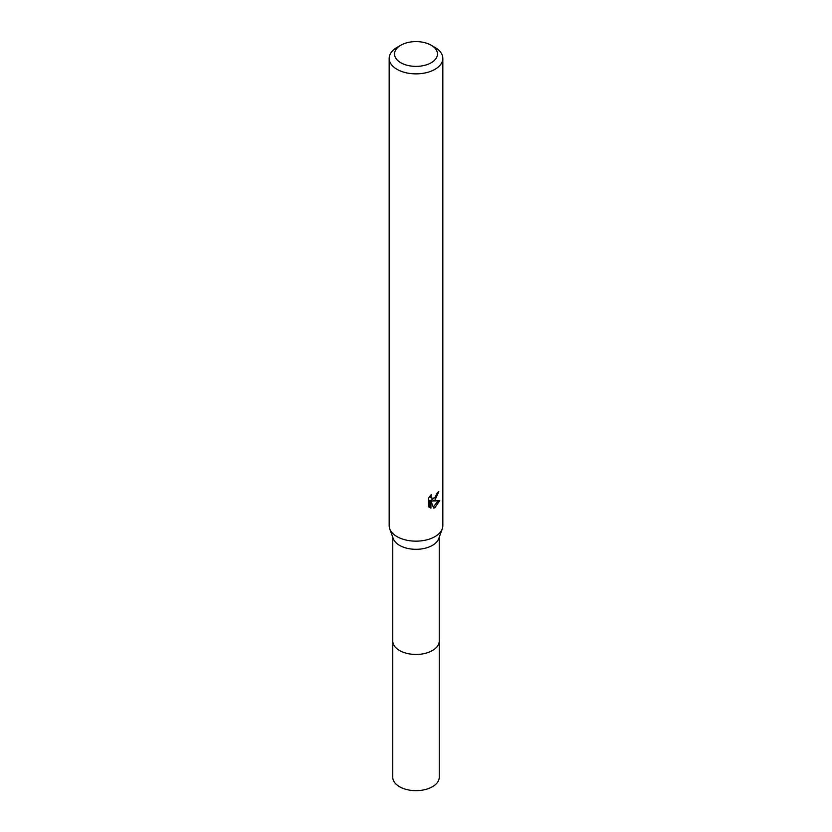 <?xml version="1.0" encoding="UTF-8"?>
<svg xmlns="http://www.w3.org/2000/svg" width="832" height="832" viewBox="0 0 832 832"><rect width="100%" height="100%" fill="white"/><g stroke="black" fill="none" stroke-linecap="round" stroke-linejoin="round"><path stroke-width="1.25" d="M431.174 45.23L434.97 47.424A26.832 15.486 180 0 1 442.832 58.375L442.832 525.668A26.832 15.486 180 0 1 442.27 528.809L438.755 538.606A23.244 13.416 180 0 1 432.432 545.376A23.244 13.416 180 0 1 409.334 548.746A23.244 13.416 180 0 1 393.245 538.606L389.73 528.809A26.832 15.486 180 0 1 389.168 525.668L389.168 58.375A26.832 15.486 180 0 1 397.03 47.424L400.826 45.23A21.466 12.386 180 0 1 431.174 45.23A21.466 12.386 180 0 1 431.174 62.754A21.466 12.386 180 0 1 400.826 62.754A21.466 12.386 180 0 1 400.826 45.23L397.03 47.424M439.244 640.661A23.254 13.426 180 0 1 439.254 641.035A23.244 13.416 180 0 1 432.432 650.52A23.244 13.416 180 0 1 407.108 653.432A23.244 13.416 180 0 1 392.756 641.035A23.254 13.426 180 0 1 392.756 640.661M442.27 528.809A26.832 15.486 180 0 1 434.97 536.619A26.832 15.486 180 0 1 408.314 540.509A26.832 15.486 180 0 1 389.73 528.809M434.97 500.115L432.401 501.082L439.754 500.614L434.97 507.562L433.711 508.092L430.924 501.155L430.924 508.154L428.48 506.719L428.48 498.077L431.298 494.582L430.914 496.298L431.954 498.347L434.97 497.796L437.195 492.898A26.832 15.486 0 0 0 438.828 491.546L434.97 500.115M442.832 58.375A26.832 15.486 180 0 1 434.97 69.326A26.832 15.486 180 0 1 405.735 72.686A26.832 15.486 180 0 1 389.168 58.375M436.103 496.475L431.122 500.344L432.401 501.082M433.306 507.042L438.069 500.947M429.01 507.208L429.634 507.416L429.634 500.406L430.924 501.155M429.634 507.416L430.924 508.154M437.112 493.813L437.341 492.794M431.964 498.347L429.718 496.309M392.746 641.035A23.254 13.426 180 0 0 399.558 650.53A23.254 13.426 180 0 0 424.902 653.432A23.254 13.426 180 0 0 439.254 641.035L439.254 777.234A23.254 13.426 180 0 1 424.902 789.641A23.254 13.426 180 0 1 399.558 786.729A23.254 13.426 180 0 1 392.746 777.234L392.756 537.264M439.244 641.035L439.244 537.264"/></g></svg>

